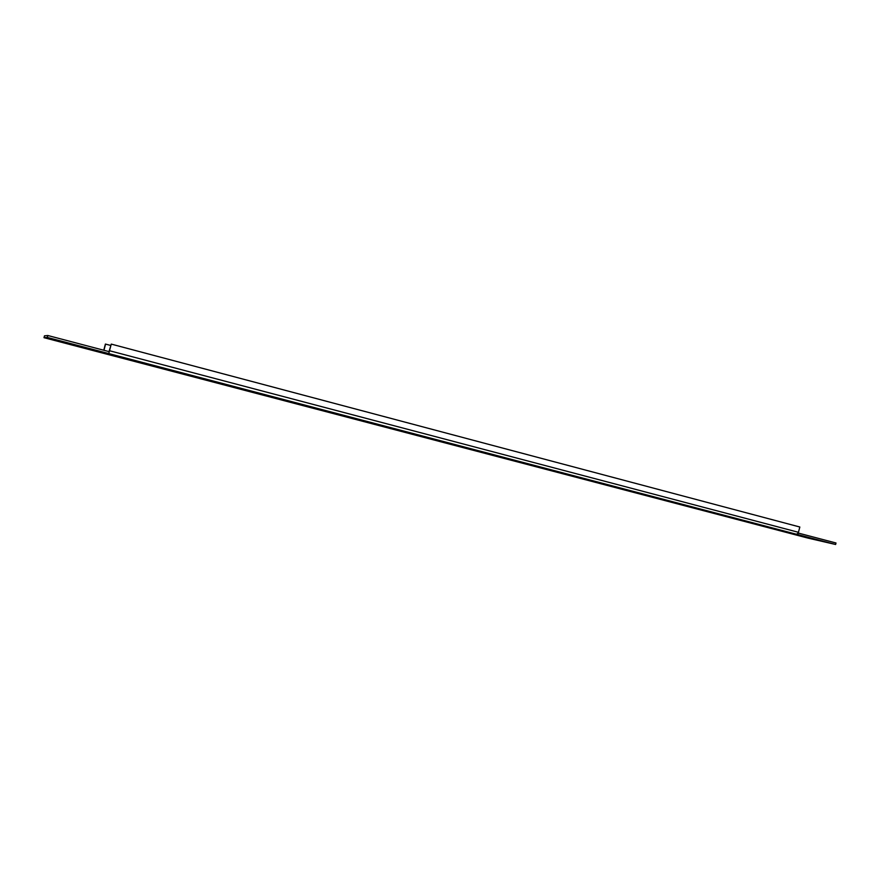 <?xml version="1.0" encoding="UTF-8"?>
<svg xmlns="http://www.w3.org/2000/svg" width="880" height="880" viewBox="0 0 880 880"><rect width="100%" height="100%" fill="white"/><g stroke="black" fill="none" stroke-linecap="round" stroke-linejoin="round"><path stroke-width="1.32" d="M109.021 351.615L111.265 344.102L799.832 527.01L798.248 533.06L836 542.993L835.626 544.489L796.543 534.27L798.248 533.06L797.863 534.567M47.333 337.447L47.839 335.511L109.263 351.681L108.768 353.573L47.333 337.447L44 337.689L807.972 538.098L835.626 544.489M47.839 335.511L44.484 335.83L44 337.689M81.818 347.501L87.549 348.986L81.862 347.523M108.768 353.573L796.543 534.27M91.685 349.206L85.734 347.644L91.685 349.206M783.816 531.674L787.556 532.62L783.816 531.674M809.248 537.647L805.442 536.69L809.248 537.647M293.733 402.688L290.279 401.775L293.733 402.688M472.846 449.702L469.766 448.888L472.846 449.702M495.737 455.708L492.701 454.905L495.737 455.708M673.772 502.436L671.088 501.732L673.772 502.436M653.532 497.123L650.815 496.408L653.532 497.123M320.166 409.255L314.985 407.902L320.166 409.255M310.739 407.506L305.679 406.186L310.739 407.506M250.932 391.083L245.531 389.664L250.932 391.083M243.188 389.785L237.919 388.399L243.188 389.785M118.756 356.367L112.904 354.838L118.756 356.367M114.433 356.004L108.735 354.508L114.433 356.004M461.043 446.259L456.324 445.016L461.043 446.259M448.492 443.652L443.872 442.442L448.492 443.652M507.87 459.228L503.426 458.062L507.87 459.228M521.741 462.198L517.209 460.999L521.741 462.198M645.711 494.747L641.553 493.658L645.711 494.747M629.442 491.128L625.35 490.05L629.442 491.128M682.033 504.922L678.095 503.888L682.033 504.922M699.27 508.816L695.255 507.76L699.27 508.816M790.548 532.785L786.72 531.817L790.548 532.785M771.782 528.473L768.009 527.527L771.782 528.473M264.143 394.911L267.652 395.835L264.143 394.911M816.431 539.583L812.636 538.626L816.431 539.583M797.258 535.161L793.518 534.226L797.258 535.161M654.016 496.925L649.869 495.836L654.016 496.925M691.449 506.748L687.412 505.692L691.449 506.748M674.344 502.898L670.373 501.864L674.344 502.898M637.582 493.262L633.512 492.195L637.582 493.262M470.503 448.745L465.817 447.502L470.503 448.745M512.82 459.844L508.255 458.645L512.82 459.844M499.125 456.929L494.648 455.752L499.125 456.929M457.699 446.072L453.101 444.862L457.699 446.072M261.69 393.899L256.322 392.491L261.69 393.899M309.914 406.56L304.7 405.196L309.914 406.56M300.729 404.877L295.636 403.535L300.729 404.877M253.671 392.535L248.435 391.16L253.671 392.535M77.385 345.499L71.39 343.926L77.385 345.499M74.195 345.444L68.365 343.915L74.195 345.444M110.715 345.433L105.391 344.069L103.774 350.24M105.578 344.069L103.95 350.284M111.265 344.102L109.263 351.681M109.527 350.735L798.512 532.312"/></g></svg>
